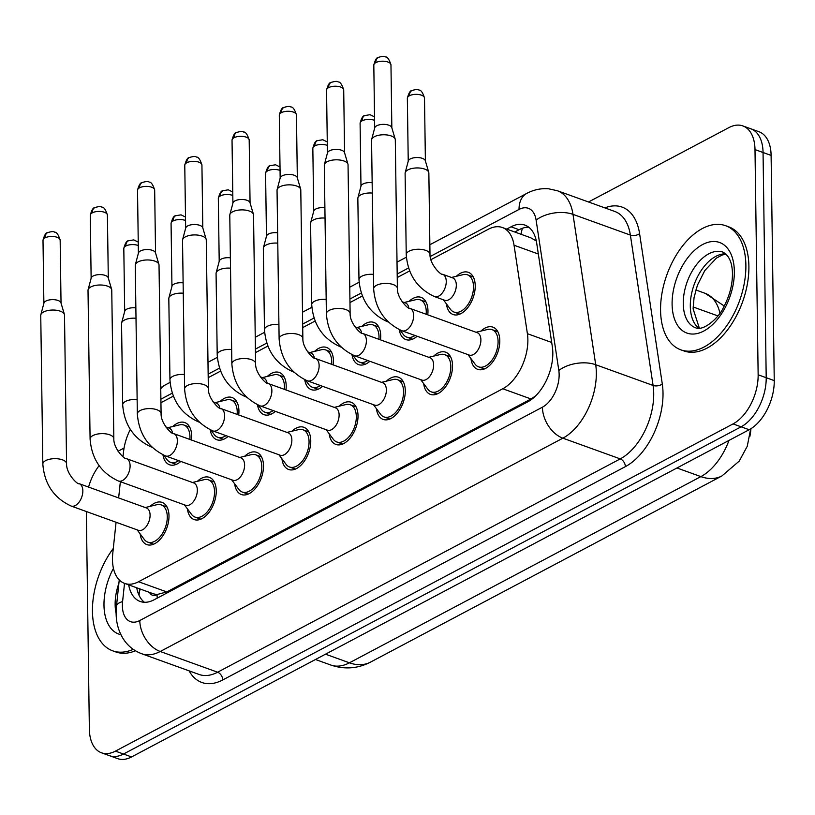 <?xml version="1.0" encoding="UTF-8"?>
<svg xmlns="http://www.w3.org/2000/svg" width="815" height="815" viewBox="0 0 815 815"><rect width="100%" height="100%" fill="white"/><g stroke="black" fill="none" stroke-linecap="round" stroke-linejoin="round"><path stroke-width="1.22" d="M456.359 276.275A22.433 13.122 109.9 0 1 468.34 272.332A22.433 13.122 109.9 0 1 475.227 285.749A22.433 13.122 109.9 0 1 467.912 307.449A22.433 13.122 109.9 0 1 453.109 314.529A22.433 13.122 109.9 0 1 446.406 303.842M409.099 301.316A22.433 13.122 109.9 0 1 421.08 297.373A22.433 13.122 109.9 0 1 427.967 310.79A22.433 13.122 109.9 0 1 427.753 314.835M361.84 326.357A22.433 13.122 109.9 0 1 373.83 322.414A22.433 13.122 109.9 0 1 380.707 335.831A22.433 13.122 109.9 0 1 380.493 339.865M314.58 351.387A22.433 13.122 109.9 0 1 326.571 347.455A22.433 13.122 109.9 0 1 333.447 360.862A22.433 13.122 109.9 0 1 333.233 364.906M267.32 376.428A22.433 13.122 109.9 0 1 279.311 372.486A22.433 13.122 109.9 0 1 286.197 385.903A22.433 13.122 109.9 0 1 285.973 389.947M220.07 401.469A22.433 13.122 109.9 0 1 232.051 397.526A22.433 13.122 109.9 0 1 238.938 410.943A22.433 13.122 109.9 0 1 238.714 414.988M172.811 426.51A22.433 13.122 109.9 0 1 184.791 422.567A22.433 13.122 109.9 0 1 191.678 435.984A22.433 13.122 109.9 0 1 191.454 440.019M480.921 331.084A22.433 13.122 109.9 0 1 492.912 327.141A22.433 13.122 109.9 0 1 499.799 340.558A22.433 13.122 109.9 0 1 492.484 362.247A22.433 13.122 109.9 0 1 477.672 369.338A22.433 13.122 109.9 0 1 470.968 358.651M433.672 356.114A22.433 13.122 109.9 0 1 445.652 352.182A22.433 13.122 109.9 0 1 452.539 365.589A22.433 13.122 109.9 0 1 445.224 387.288A22.433 13.122 109.9 0 1 430.412 394.379A22.433 13.122 109.9 0 1 423.708 383.682M386.412 381.155A22.433 13.122 109.9 0 1 398.392 377.213A22.433 13.122 109.9 0 1 405.279 390.63A22.433 13.122 109.9 0 1 397.964 412.329A22.433 13.122 109.9 0 1 383.162 419.409A22.433 13.122 109.9 0 1 376.459 408.723M339.152 406.196A22.433 13.122 109.9 0 1 351.133 402.253A22.433 13.122 109.9 0 1 358.019 415.67A22.433 13.122 109.9 0 1 350.705 437.37A22.433 13.122 109.9 0 1 335.902 444.45A22.433 13.122 109.9 0 1 329.199 433.763M291.892 431.237A22.433 13.122 109.9 0 1 303.883 427.294A22.433 13.122 109.9 0 1 310.76 440.711A22.433 13.122 109.9 0 1 303.445 462.4A22.433 13.122 109.9 0 1 288.642 469.491A22.433 13.122 109.9 0 1 281.939 458.804M244.632 456.268A22.433 13.122 109.9 0 1 256.623 452.325A22.433 13.122 109.9 0 1 263.5 465.742A22.433 13.122 109.9 0 1 256.195 487.441A22.433 13.122 109.9 0 1 241.383 494.532A22.433 13.122 109.9 0 1 234.679 483.835M197.373 481.308A22.433 13.122 109.9 0 1 209.363 477.366A22.433 13.122 109.9 0 1 216.25 490.783A22.433 13.122 109.9 0 1 208.935 512.482A22.433 13.122 109.9 0 1 194.123 519.562A22.433 13.122 109.9 0 1 187.419 508.876M150.123 506.349A22.433 13.122 109.9 0 1 162.104 502.407A22.433 13.122 109.9 0 1 168.99 515.824A22.433 13.122 109.9 0 1 161.676 537.513A22.433 13.122 109.9 0 1 146.863 544.603A22.433 13.122 109.9 0 1 140.16 533.917M116.066 522.252L112.776 553.354A39.589 23.156 -70.1 0 0 112.47 559.732A39.589 23.156 -70.1 0 0 124.614 583.408A39.589 23.156 -70.1 0 0 138.56 581.737L502.774 388.765A39.589 23.156 -70.1 0 0 527.397 333.681L514.041 245.234A39.589 23.156 -70.1 0 0 502.366 227.528A39.589 23.156 -70.1 0 0 488.419 229.209L430.85 259.71M749.882 436.361A35.626 20.844 -70.1 0 0 750.9 428.721M149.471 592.383A13.193 7.722 -70.1 0 0 157.071 594.644L157.519 594.41A39.589 23.156 109.9 0 1 152.802 593.585L124.614 583.408M536.229 240.537A39.589 21.811 171.4 0 0 535.893 240.71L530.748 237.786L502.366 227.528M157.519 594.41L166.81 591.934L531.023 398.973L535.526 395.998M130.329 429.413A39.589 23.156 -70.1 0 0 123.483 452.162L123.004 456.685M120.355 481.706L118.633 497.934M409.639 270.947L397.231 277.518M362.38 295.988L349.971 302.559M315.12 321.029L302.711 327.599M267.86 346.059L255.452 352.64M220.61 371.1L208.202 377.671M173.351 396.141L160.942 402.712M228.108 436.412A22.433 13.122 109.9 0 1 216.81 439.723A22.433 13.122 109.9 0 1 210.219 429.811M275.368 411.371A22.433 13.122 109.9 0 1 264.07 414.682A22.433 13.122 109.9 0 1 257.479 404.77M322.628 386.33A22.433 13.122 109.9 0 1 311.33 389.652A22.433 13.122 109.9 0 1 304.739 379.739M369.888 361.289A22.433 13.122 109.9 0 1 358.59 364.611A22.433 13.122 109.9 0 1 351.998 354.698M417.148 336.259A22.433 13.122 109.9 0 1 405.85 339.57A22.433 13.122 109.9 0 1 399.248 329.657M180.849 461.443A22.433 13.122 109.9 0 1 169.551 464.764A22.433 13.122 109.9 0 1 162.959 454.852M588.511 201.988L728.916 127.598A39.589 23.156 109.9 0 1 742.852 125.918A39.589 23.156 109.9 0 1 754.996 149.593L758.144 374.798L766.202 377.702A39.589 23.156 109.9 0 1 741.1 426.815L123.503 754.028A39.589 23.156 109.9 0 1 109.567 755.709A39.589 23.156 109.9 0 0 123.503 754.028L741.1 426.815A39.589 23.156 109.9 0 0 766.202 377.702L763.054 152.507L766.202 377.702L774.25 380.615A39.589 23.156 109.9 0 1 749.158 429.729L131.561 756.941A39.589 23.156 109.9 0 1 117.615 758.612L101.508 752.805A39.589 23.156 109.9 0 1 89.365 729.13L86.329 511.514M742.852 125.918L750.91 128.831A39.589 23.156 109.9 0 1 763.054 152.507A39.589 23.156 109.9 0 0 750.91 128.831L758.959 131.735A39.589 23.156 109.9 0 1 771.102 155.41L774.25 380.615M128.678 584.875A39.589 23.156 -70.1 0 0 140.16 601.47A39.589 23.156 -70.1 0 0 154.106 599.789L527.723 401.846A39.589 23.156 -70.1 0 0 552.346 346.762L536.647 242.839A39.589 23.156 -70.1 0 0 524.982 225.134A39.589 23.156 -70.1 0 0 511.036 226.804L506.706 229.096M144.418 602.285A39.589 23.156 109.9 0 1 136.726 587.788M88.56 487.075A39.589 23.156 109.9 0 1 99.114 465.65M758.144 374.798A39.589 23.156 109.9 0 1 733.052 423.912L115.455 751.124A39.589 23.156 109.9 0 1 101.508 752.805M118.032 451.245L124.063 448.056M514.764 232.01L519.094 229.718A39.589 23.156 109.9 0 1 528.772 227.222M137.154 529.872L144.286 539.448A19.794 11.583 -70.1 0 0 147.76 542.118A19.794 11.583 -70.1 0 0 160.83 535.873A19.794 11.583 -70.1 0 0 167.279 516.73A19.794 11.583 -70.1 0 0 161.207 504.893A19.794 11.583 -70.1 0 0 156.826 504.719L145.223 507.531M138.377 530.31A11.879 6.948 -70.1 0 0 146.211 526.561A11.879 6.948 -70.1 0 0 150.082 515.08A11.879 6.948 -70.1 0 0 146.435 507.969L79.198 483.692A11.879 6.948 -70.1 0 1 82.845 490.793A11.879 6.948 -70.1 0 1 75.795 505.249A11.879 6.948 -70.1 0 1 71.129 506.034L138.377 530.31M66.575 463.715A11.879 5.216 -0.8 0 0 59.108 458.988A11.879 5.216 -0.8 0 0 46.139 460.363A11.879 5.216 -0.8 0 0 45.64 460.618A11.879 5.216 -0.8 0 0 42.828 464.051L40.75 315.415A11.879 5.216 -0.8 0 1 40.831 314.784A11.879 5.216 -0.8 0 1 43.562 311.982A11.879 5.216 -0.8 0 1 60.3 311.187A11.879 5.216 -0.8 0 1 64.405 314.447A11.879 5.216 -0.8 0 1 64.497 315.089L66.575 463.715C66.147 473.739 77.924 485.149 79.198 483.692M40.831 314.784L43.939 303.058A8.578 3.769 -0.8 0 1 45.915 301.041A8.578 3.769 -0.8 0 1 58.008 300.46A8.578 3.769 -0.8 0 1 60.962 302.823L64.405 314.447M163.672 455.167L166.973 459.609A19.794 11.583 -70.1 0 0 170.447 462.278A19.794 11.583 -70.1 0 0 178.709 460.669M189.875 439.448A19.794 11.583 -70.1 0 0 189.966 436.881A19.794 11.583 -70.1 0 0 183.895 425.043A19.794 11.583 -70.1 0 0 179.514 424.88L167.91 427.692M137.144 399.564A11.879 5.216 -0.8 0 0 126.009 401.174A11.879 5.216 -0.8 0 0 125.51 401.418A11.879 5.216 -0.8 0 0 122.688 404.861L121.557 323.545A11.879 5.216 -0.8 0 1 121.639 322.913A11.879 5.216 -0.8 0 1 124.369 320.112A11.879 5.216 -0.8 0 1 136.003 318.257M121.639 322.913L124.746 311.187A8.578 3.769 -0.8 0 1 126.722 309.17A8.578 3.769 -0.8 0 1 135.861 307.907M172.576 433.122A11.879 6.948 -70.1 0 0 169.133 428.13L165.781 426.928M184.414 504.831L191.545 514.418A19.794 11.583 -70.1 0 0 195.019 517.087A19.794 11.583 -70.1 0 0 208.09 510.832A19.794 11.583 -70.1 0 0 214.539 491.69A19.794 11.583 -70.1 0 0 208.467 479.852A19.794 11.583 -70.1 0 0 204.086 479.689L192.483 482.49M185.626 505.28A11.879 6.948 -70.1 0 0 193.471 501.52A11.879 6.948 -70.1 0 0 197.342 490.039A11.879 6.948 -70.1 0 0 193.695 482.938L126.457 458.651A11.879 6.948 -70.1 0 1 130.094 465.752A11.879 6.948 -70.1 0 1 123.055 480.218A11.879 6.948 -70.1 0 1 118.389 480.993L185.626 505.28M113.835 438.684A11.879 5.216 -0.8 0 0 106.358 433.947A11.879 5.216 -0.8 0 0 93.399 435.322A11.879 5.216 -0.8 0 0 92.9 435.577A11.879 5.216 -0.8 0 0 90.088 439.01L88.01 290.385A11.879 5.216 -0.8 0 1 88.091 289.743A11.879 5.216 -0.8 0 1 90.822 286.941A11.879 5.216 -0.8 0 1 107.56 286.147A11.879 5.216 -0.8 0 1 111.655 289.417A11.879 5.216 -0.8 0 1 111.757 290.048L113.835 438.684C113.407 448.698 125.184 460.108 126.457 458.651M88.091 289.743L91.198 278.017A8.578 3.769 -0.8 0 1 93.175 276A8.578 3.769 -0.8 0 1 105.257 275.429A8.578 3.769 -0.8 0 1 108.222 277.783L111.655 289.417M231.674 479.801L238.805 489.377A19.794 11.583 -70.1 0 0 242.279 492.046A19.794 11.583 -70.1 0 0 255.35 485.791A19.794 11.583 -70.1 0 0 261.798 466.649A19.794 11.583 -70.1 0 0 255.727 454.811A19.794 11.583 -70.1 0 0 251.346 454.648L239.732 457.46M232.886 480.239A11.879 6.948 -70.1 0 0 240.731 476.49A11.879 6.948 -70.1 0 0 244.602 464.998A11.879 6.948 -70.1 0 0 240.955 457.898L173.717 433.611A11.879 6.948 -70.1 0 1 177.354 440.721A11.879 6.948 -70.1 0 1 170.315 455.178A11.879 6.948 -70.1 0 1 165.649 455.952L232.886 480.239M161.095 413.643A11.879 5.216 -0.8 0 0 153.617 408.916A11.879 5.216 -0.8 0 0 140.659 410.291A11.879 5.216 -0.8 0 0 140.16 410.536A11.879 5.216 -0.8 0 0 137.338 413.979L135.27 265.344A11.879 5.216 -0.8 0 1 135.351 264.702A11.879 5.216 -0.8 0 1 138.081 261.91A11.879 5.216 -0.8 0 1 154.819 261.106A11.879 5.216 -0.8 0 1 158.915 264.376A11.879 5.216 -0.8 0 1 159.017 265.007L161.095 413.643C160.667 423.657 172.444 435.067 173.717 433.611M135.351 264.702L138.458 252.986A8.578 3.769 -0.8 0 1 140.435 250.959A8.578 3.769 -0.8 0 1 152.517 250.388A8.578 3.769 -0.8 0 1 155.482 252.742L158.915 264.376M278.924 454.76L286.065 464.336A19.794 11.583 -70.1 0 0 289.539 467.005A19.794 11.583 -70.1 0 0 302.599 460.75A19.794 11.583 -70.1 0 0 309.058 441.608A19.794 11.583 -70.1 0 0 302.986 429.77A19.794 11.583 -70.1 0 0 298.606 429.607L286.992 432.419M280.146 455.198A11.879 6.948 -70.1 0 0 287.99 451.449A11.879 6.948 -70.1 0 0 291.862 439.957A11.879 6.948 -70.1 0 0 288.215 432.857L220.977 408.58A11.879 6.948 -70.1 0 1 224.614 415.681A11.879 6.948 -70.1 0 1 217.564 430.137A11.879 6.948 -70.1 0 1 212.909 430.921L280.146 455.198M208.355 388.602A11.879 5.216 -0.8 0 0 200.877 383.875A11.879 5.216 -0.8 0 0 187.919 385.251A11.879 5.216 -0.8 0 0 187.419 385.495A11.879 5.216 -0.8 0 0 184.597 388.938L182.529 240.303A11.879 5.216 -0.8 0 1 182.601 239.671A11.879 5.216 -0.8 0 1 185.341 236.87A11.879 5.216 -0.8 0 1 202.079 236.075A11.879 5.216 -0.8 0 1 206.175 239.335A11.879 5.216 -0.8 0 1 206.276 239.977L208.355 388.602C207.927 398.616 219.704 410.037 220.977 408.58M182.601 239.671L185.718 227.945A8.578 3.769 -0.8 0 1 187.695 225.928A8.578 3.769 -0.8 0 1 199.777 225.347A8.578 3.769 -0.8 0 1 202.741 227.711L206.175 239.335M326.183 429.719L333.325 439.295A19.794 11.583 -70.1 0 0 336.799 441.964A19.794 11.583 -70.1 0 0 349.859 435.719A19.794 11.583 -70.1 0 0 356.318 416.577A19.794 11.583 -70.1 0 0 350.236 404.739A19.794 11.583 -70.1 0 0 345.866 404.566L334.252 407.378M327.406 430.157A11.879 6.948 -70.1 0 0 335.24 426.408A11.879 6.948 -70.1 0 0 339.111 414.927A11.879 6.948 -70.1 0 0 335.474 407.816L268.227 383.539A11.879 6.948 -70.1 0 1 271.874 390.64A11.879 6.948 -70.1 0 1 264.824 405.096A11.879 6.948 -70.1 0 1 260.158 405.88L327.406 430.157M255.604 363.572A11.879 5.216 -0.8 0 0 248.137 358.834A11.879 5.216 -0.8 0 0 235.178 360.21A11.879 5.216 -0.8 0 0 234.669 360.464A11.879 5.216 -0.8 0 0 231.857 363.897L229.779 215.272A11.879 5.216 -0.8 0 1 229.861 214.63A11.879 5.216 -0.8 0 1 232.601 211.829A11.879 5.216 -0.8 0 1 249.339 211.034A11.879 5.216 -0.8 0 1 253.434 214.294A11.879 5.216 -0.8 0 1 253.536 214.936L255.604 363.572C255.177 373.586 266.953 384.996 268.227 383.539M229.861 214.63L232.978 202.904A8.578 3.769 -0.8 0 1 234.944 200.887A8.578 3.769 -0.8 0 1 247.037 200.307A8.578 3.769 -0.8 0 1 250.001 202.67L253.434 214.294M210.922 430.126L214.233 434.568A19.794 11.583 -70.1 0 0 217.707 437.237A19.794 11.583 -70.1 0 0 225.969 435.638M237.134 414.417A19.794 11.583 -70.1 0 0 237.226 411.85A19.794 11.583 -70.1 0 0 231.154 400.012A19.794 11.583 -70.1 0 0 226.774 399.839L215.17 402.651M184.394 374.533A11.879 5.216 -0.8 0 0 173.269 376.133A11.879 5.216 -0.8 0 0 172.76 376.377A11.879 5.216 -0.8 0 0 169.948 379.821L168.817 298.514A11.879 5.216 -0.8 0 1 168.899 297.872A11.879 5.216 -0.8 0 1 171.629 295.071A11.879 5.216 -0.8 0 1 183.263 293.217M168.899 297.872L172.006 286.147A8.578 3.769 -0.8 0 1 173.982 284.129A8.578 3.769 -0.8 0 1 183.12 282.866M219.836 408.081A11.879 6.948 -70.1 0 0 216.383 403.089L213.041 401.887M258.182 405.096L261.493 409.538A19.794 11.583 -70.1 0 0 264.967 412.207A19.794 11.583 -70.1 0 0 273.229 410.597M284.394 389.376A19.794 11.583 -70.1 0 0 284.486 386.809A19.794 11.583 -70.1 0 0 278.414 374.971A19.794 11.583 -70.1 0 0 274.034 374.808L262.43 377.61M231.654 349.492A11.879 5.216 -0.8 0 0 220.519 351.092A11.879 5.216 -0.8 0 0 220.019 351.346A11.879 5.216 -0.8 0 0 217.208 354.78L216.067 273.473A11.879 5.216 -0.8 0 1 216.148 272.831A11.879 5.216 -0.8 0 1 218.889 270.03A11.879 5.216 -0.8 0 1 230.523 268.186M216.148 272.831L219.266 261.116A8.578 3.769 -0.8 0 1 221.242 259.089A8.578 3.769 -0.8 0 1 230.38 257.835M267.096 383.04A11.879 6.948 -70.1 0 0 263.642 378.058L260.301 376.846M305.442 380.055L308.753 384.497A19.794 11.583 -70.1 0 0 312.227 387.166A19.794 11.583 -70.1 0 0 320.478 385.556M331.654 364.336A19.794 11.583 -70.1 0 0 331.746 361.768A19.794 11.583 -70.1 0 0 325.674 349.93A19.794 11.583 -70.1 0 0 321.293 349.767L309.68 352.579M278.913 324.452A11.879 5.216 -0.8 0 0 267.778 326.061A11.879 5.216 -0.8 0 0 267.279 326.306A11.879 5.216 -0.8 0 0 264.468 329.739L263.327 248.432A11.879 5.216 -0.8 0 1 263.408 247.791A11.879 5.216 -0.8 0 1 266.148 244.999A11.879 5.216 -0.8 0 1 277.783 243.145M263.408 247.791L266.525 236.075A8.578 3.769 -0.8 0 1 268.492 234.048A8.578 3.769 -0.8 0 1 277.64 232.795M314.356 358.009A11.879 6.948 -70.1 0 0 310.902 353.017L307.561 351.805M133.242 649.341A65.974 38.59 109.9 0 1 112.694 650.828A65.974 38.59 109.9 0 1 92.452 611.372A65.974 38.59 109.9 0 1 113.295 548.434M135.443 650.778A65.974 38.59 109.9 0 1 115.71 651.918L112.694 650.828M745.878 265.17A65.974 38.59 109.9 0 1 724.362 328.985A65.974 38.59 109.9 0 1 680.81 349.829A65.974 38.59 109.9 0 1 660.568 310.372A65.974 38.59 109.9 0 1 682.084 246.558A65.974 38.59 109.9 0 1 725.635 225.714A65.974 38.59 109.9 0 1 745.878 265.17M725.635 225.714L728.651 226.804A65.974 38.59 109.9 0 1 748.893 266.261A65.974 38.59 109.9 0 1 727.388 330.075A65.974 38.59 109.9 0 1 683.836 350.919L680.81 349.829M373.443 404.678L380.574 414.264A19.794 11.583 -70.1 0 0 384.059 416.934A19.794 11.583 -70.1 0 0 397.119 410.679A19.794 11.583 -70.1 0 0 403.568 391.536A19.794 11.583 -70.1 0 0 397.496 379.698A19.794 11.583 -70.1 0 0 393.115 379.535L381.512 382.347M374.666 405.126A11.879 6.948 -70.1 0 0 382.5 401.367A11.879 6.948 -70.1 0 0 386.371 389.886A11.879 6.948 -70.1 0 0 382.734 382.785L315.487 358.498A11.879 6.948 -70.1 0 1 319.134 365.599A11.879 6.948 -70.1 0 1 312.084 380.065A11.879 6.948 -70.1 0 1 307.418 380.839L374.666 405.126M302.864 338.531A11.879 5.216 -0.8 0 0 295.397 333.804A11.879 5.216 -0.8 0 0 282.428 335.179A11.879 5.216 -0.8 0 0 281.929 335.423A11.879 5.216 -0.8 0 0 279.117 338.857L277.039 190.231A11.879 5.216 -0.8 0 1 277.12 189.589A11.879 5.216 -0.8 0 1 279.861 186.788A11.879 5.216 -0.8 0 1 296.589 185.993A11.879 5.216 -0.8 0 1 300.694 189.263A11.879 5.216 -0.8 0 1 300.786 189.895L302.864 338.531C302.436 348.545 314.213 359.955 315.487 358.498M277.12 189.589L280.228 177.874A8.578 3.769 -0.8 0 1 282.204 175.846A8.578 3.769 -0.8 0 1 294.296 175.276A8.578 3.769 -0.8 0 1 297.251 177.629L300.694 189.263M420.703 379.647L427.834 389.224A19.794 11.583 -70.1 0 0 431.308 391.893A19.794 11.583 -70.1 0 0 444.379 385.638A19.794 11.583 -70.1 0 0 450.827 366.495A19.794 11.583 -70.1 0 0 444.756 354.657A19.794 11.583 -70.1 0 0 440.375 354.494L428.772 357.306M421.926 380.085A11.879 6.948 -70.1 0 0 429.76 376.336A11.879 6.948 -70.1 0 0 433.631 364.845A11.879 6.948 -70.1 0 0 429.994 357.744L362.746 333.457A11.879 6.948 -70.1 0 1 366.393 340.568A11.879 6.948 -70.1 0 1 359.344 355.024A11.879 6.948 -70.1 0 1 354.678 355.798L421.926 380.085M350.124 313.49A11.879 5.216 -0.8 0 0 342.657 308.763A11.879 5.216 -0.8 0 0 329.688 310.138A11.879 5.216 -0.8 0 0 329.189 310.383A11.879 5.216 -0.8 0 0 326.377 313.826L324.299 165.19A11.879 5.216 -0.8 0 1 324.38 164.549A11.879 5.216 -0.8 0 1 327.11 161.757A11.879 5.216 -0.8 0 1 343.849 160.963A11.879 5.216 -0.8 0 1 347.954 164.222A11.879 5.216 -0.8 0 1 348.046 164.864L350.124 313.49C349.696 323.504 361.473 334.914 362.746 333.457M324.38 164.549L327.487 152.833A8.578 3.769 -0.8 0 1 329.464 150.806A8.578 3.769 -0.8 0 1 341.556 150.235A8.578 3.769 -0.8 0 1 344.511 152.588L347.954 164.222M467.963 354.606L475.094 364.183A19.794 11.583 -70.1 0 0 478.568 366.852A19.794 11.583 -70.1 0 0 491.639 360.607A19.794 11.583 -70.1 0 0 498.087 341.454A19.794 11.583 -70.1 0 0 492.015 329.627A19.794 11.583 -70.1 0 0 487.635 329.454L476.031 332.265M469.175 355.045A11.879 6.948 -70.1 0 0 477.02 351.296A11.879 6.948 -70.1 0 0 480.891 339.804A11.879 6.948 -70.1 0 0 477.244 332.703L410.006 308.427A11.879 6.948 -70.1 0 1 413.653 315.527A11.879 6.948 -70.1 0 1 406.603 329.983A11.879 6.948 -70.1 0 1 401.938 330.768L469.175 355.045M397.384 288.449A11.879 5.216 -0.8 0 0 389.906 283.722A11.879 5.216 -0.8 0 0 376.948 285.097A11.879 5.216 -0.8 0 0 376.449 285.352A11.879 5.216 -0.8 0 0 373.637 288.785L371.559 140.149A11.879 5.216 -0.8 0 1 371.64 139.518A11.879 5.216 -0.8 0 1 374.37 136.716A11.879 5.216 -0.8 0 1 391.108 135.922A11.879 5.216 -0.8 0 1 395.214 139.182A11.879 5.216 -0.8 0 1 395.306 139.823L397.384 288.449C396.956 298.473 408.733 309.883 410.006 308.427M371.64 139.518L374.747 127.792A8.578 3.769 -0.8 0 1 376.724 125.775A8.578 3.769 -0.8 0 1 388.816 125.194A8.578 3.769 -0.8 0 1 391.771 127.558L395.214 139.182M352.701 355.014L356.012 359.456A19.794 11.583 -70.1 0 0 359.486 362.125A19.794 11.583 -70.1 0 0 367.738 360.515M378.914 339.295A19.794 11.583 -70.1 0 0 379.006 336.727A19.794 11.583 -70.1 0 0 372.934 324.89A19.794 11.583 -70.1 0 0 368.553 324.727L356.939 327.538M326.173 299.411A11.879 5.216 -0.8 0 0 315.038 301.02A11.879 5.216 -0.8 0 0 314.539 301.265A11.879 5.216 -0.8 0 0 311.727 304.708L310.586 223.392A11.879 5.216 -0.8 0 1 310.668 222.76A11.879 5.216 -0.8 0 1 313.408 219.958A11.879 5.216 -0.8 0 1 325.042 218.104M310.668 222.76L313.775 211.034A8.578 3.769 -0.8 0 1 315.751 209.017A8.578 3.769 -0.8 0 1 324.89 207.754M361.605 332.968A11.879 6.948 -70.1 0 0 358.162 327.976L354.82 326.774M399.961 329.973L403.272 334.415A19.794 11.583 -70.1 0 0 406.746 337.094A19.794 11.583 -70.1 0 0 414.998 335.485M426.174 314.264A19.794 11.583 -70.1 0 0 426.265 311.697A19.794 11.583 -70.1 0 0 420.183 299.859A19.794 11.583 -70.1 0 0 415.813 299.686L404.199 302.497M373.433 274.38A11.879 5.216 -0.8 0 0 362.298 275.979A11.879 5.216 -0.8 0 0 361.799 276.224A11.879 5.216 -0.8 0 0 358.977 279.667L357.846 198.361A11.879 5.216 -0.8 0 1 357.928 197.719A11.879 5.216 -0.8 0 1 360.658 194.917A11.879 5.216 -0.8 0 1 372.292 193.074M357.928 197.719L361.035 185.993A8.578 3.769 -0.8 0 1 363.011 183.976A8.578 3.769 -0.8 0 1 372.149 182.723M408.865 307.927A11.879 6.948 -70.1 0 0 405.422 302.946L402.08 301.733M443.391 299.798L450.522 309.384A19.794 11.583 -70.1 0 0 454.006 312.053A19.794 11.583 -70.1 0 0 467.066 305.798A19.794 11.583 -70.1 0 0 473.515 286.656A19.794 11.583 -70.1 0 0 467.443 274.818A19.794 11.583 -70.1 0 0 463.063 274.655L451.459 277.467M444.613 300.246A11.879 6.948 -70.1 0 0 452.447 296.487A11.879 6.948 -70.1 0 0 456.319 285.005A11.879 6.948 -70.1 0 0 452.682 277.905L442.616 274.268A11.879 6.948 -70.1 0 1 446.253 281.369A11.879 6.948 -70.1 0 1 439.214 295.825A11.879 6.948 -70.1 0 1 434.548 296.609L444.613 300.246M429.994 254.3A11.879 5.216 -0.8 0 0 422.516 249.563A11.879 5.216 -0.8 0 0 409.558 250.939A11.879 5.216 -0.8 0 0 409.059 251.193A11.879 5.216 -0.8 0 0 406.237 254.626L405.106 173.32A11.879 5.216 -0.8 0 1 405.187 172.678A11.879 5.216 -0.8 0 1 407.918 169.887A11.879 5.216 -0.8 0 1 424.656 169.082A11.879 5.216 -0.8 0 1 428.751 172.352A11.879 5.216 -0.8 0 1 428.853 172.984L429.994 254.3C429.566 264.315 441.343 275.725 442.616 274.268M405.187 172.678L408.295 160.963A8.578 3.769 -0.8 0 1 410.271 158.935A8.578 3.769 -0.8 0 1 422.364 158.365A8.578 3.769 -0.8 0 1 425.318 160.718L428.751 172.352M157.071 594.644A39.589 26.987 62.1 0 0 157.254 598.118M522.435 228.241A39.589 26.987 62.1 0 0 521.131 234.312M140.659 589.204A39.589 12.439 -174 0 0 139.304 591.924L139.64 588.837M166.81 591.934L138.56 581.737M538.338 254.015L514.041 245.234M551.694 342.463L527.397 333.681M531.023 398.973L502.774 388.765M750.646 428.884L747.274 446.233L739.246 461.086L721.927 475.94A46.18 31.49 -117.9 0 1 700.88 476.612A52.781 30.878 -70.1 0 0 728.997 440.406M719.951 313.092A52.781 30.878 -70.1 0 0 705.128 293.319L695.847 289.967M325.521 654.18L349.431 662.809A46.18 31.49 62.1 0 0 370.479 662.137C357.805 668.677 344.592 669.655 330.839 665.05A52.781 30.878 -70.1 0 0 349.431 662.809L700.88 476.612L676.97 467.973M749.158 429.729L733.052 423.912M131.561 756.941L115.455 751.124M771.102 155.41L754.996 149.593M717.862 315.904L693.117 306.97M124.522 583.377L122.586 601.592A26.396 15.434 -70.1 0 0 122.382 605.851A26.396 15.434 -70.1 0 0 139.783 620.521L542.413 407.194A26.396 15.434 -70.1 0 0 559.141 374.452A26.396 15.434 -70.1 0 0 558.825 370.468L536.117 220.111A26.396 15.434 -70.1 0 0 519.043 209.424L430.167 256.521M536.117 220.111A26.396 14.548 171.4 0 1 572.996 214.365L595.704 364.723A52.781 30.878 109.9 0 1 596.336 372.679A52.781 30.878 109.9 0 1 562.88 438.175L160.239 651.491A52.781 30.878 109.9 0 1 141.657 653.722L199.033 674.443A52.781 30.878 -70.1 0 0 217.615 672.212L620.256 458.896A52.781 30.878 -70.1 0 0 653.712 393.401A52.781 30.878 -70.1 0 0 653.08 385.444L630.372 235.087A52.781 30.878 -70.1 0 0 614.816 211.482L557.429 190.761A52.781 30.878 109.9 0 1 572.996 214.365L630.372 235.087A6.602 3.637 -8.6 0 0 639.592 233.65L662.3 384.008A59.383 34.739 109.9 0 1 625.37 466.638L222.739 679.955A6.602 4.503 62.1 0 0 217.615 672.212L160.239 651.491A26.396 17.991 -117.9 0 1 139.783 620.521M662.3 384.008A6.602 3.637 -8.6 0 1 653.08 385.444L595.704 364.723A26.396 14.548 171.4 0 0 558.825 370.468M222.739 679.955A59.383 34.739 109.9 0 1 189.1 670.857M604.873 207.896A59.383 34.739 109.9 0 1 639.592 233.65M542.413 407.194A26.396 17.991 -117.9 0 0 562.88 438.175L620.256 458.896A6.602 4.503 62.1 0 1 625.37 466.638M408.549 267.972L397.18 273.993M361.289 293.013L349.92 299.034M314.03 318.044L302.66 324.064M266.77 343.084L255.411 349.105M219.52 368.125L208.151 374.146M172.26 393.156L160.891 399.187M519.043 209.424A26.396 17.991 -117.9 0 1 526.816 193.379L429.851 244.755M160.749 388.826A26.396 17.991 -117.9 0 1 165.099 385.026L160.728 387.665M122.586 601.592A26.396 8.293 -174 0 0 116.474 606.085L119.245 579.923M519.094 229.718L511.036 226.804M60.157 240.109C58.395 234.588 56.541 231.949 54.595 232.204C53.81 231.287 51.467 231.44 47.565 232.652C45.854 232.652 44.336 235.219 43.001 240.344A8.578 3.769 -0.8 0 1 45.039 237.868A8.578 3.769 -0.8 0 1 54.503 236.656A8.578 3.769 -0.8 0 1 60.157 240.109L61.033 303.048M47.565 232.652A8.578 5.848 62.1 0 0 45.039 237.868M138.244 242.096L133.782 239.895L128.363 240.771C126.661 240.782 125.133 243.349 123.809 248.473A8.578 3.769 -0.8 0 1 125.836 245.998A8.578 3.769 -0.8 0 1 138.285 245.56M128.363 240.771A8.578 5.848 62.1 0 0 125.836 245.998M151.998 447.201L150.999 446.834A11.879 6.948 -70.1 0 0 151.845 447.048M107.407 215.068C105.655 209.547 103.8 206.918 101.855 207.163C101.07 206.246 98.727 206.399 94.815 207.611C93.114 207.621 91.596 210.178 90.261 215.313A8.578 3.769 -0.8 0 1 92.289 212.827A8.578 3.769 -0.8 0 1 101.763 211.615A8.578 3.769 -0.8 0 1 107.407 215.068L108.293 278.017M94.815 207.611A8.578 5.848 62.1 0 0 92.289 212.827M154.667 190.027C152.904 184.516 151.06 181.877 149.114 182.122C148.33 181.205 145.987 181.358 142.075 182.57C140.374 182.58 138.845 185.148 137.521 190.272A8.578 3.769 -0.8 0 1 139.548 187.786A8.578 3.769 -0.8 0 1 149.023 186.574A8.578 3.769 -0.8 0 1 154.667 190.027L155.553 252.976M142.075 182.57A8.578 5.848 62.1 0 0 139.548 187.786M201.926 164.997C200.164 159.475 198.32 156.837 196.374 157.081C195.59 156.174 193.247 156.317 189.335 157.529C187.623 157.54 186.105 160.107 184.771 165.231A8.578 3.769 -0.8 0 1 186.808 162.745A8.578 3.769 -0.8 0 1 196.283 161.533A8.578 3.769 -0.8 0 1 201.926 164.997L202.803 227.935M189.335 157.529A8.578 5.848 62.1 0 0 186.808 162.745M249.186 139.956C247.424 134.434 245.57 131.796 243.634 132.05C242.85 131.133 240.507 131.286 236.595 132.499C234.883 132.499 233.365 135.066 232.03 140.19A8.578 3.769 -0.8 0 1 234.068 137.715A8.578 3.769 -0.8 0 1 243.542 136.502A8.578 3.769 -0.8 0 1 249.186 139.956L250.062 202.894M236.595 132.499A8.578 5.848 62.1 0 0 234.068 137.715M185.504 217.055L181.042 214.854L175.622 215.741C173.921 215.741 172.393 218.308 171.069 223.432A8.578 3.769 -0.8 0 1 173.096 220.957A8.578 3.769 -0.8 0 1 185.545 220.519M175.622 215.741A8.578 5.848 62.1 0 0 173.096 220.957M199.257 422.16L198.249 421.793A11.879 6.948 -70.1 0 0 199.094 422.007M232.754 192.014L228.302 189.814L222.882 190.7C221.171 190.71 219.653 193.277 218.318 198.402A8.578 3.769 -0.8 0 1 220.356 195.916A8.578 3.769 -0.8 0 1 232.805 195.478M222.882 190.7A8.578 5.848 62.1 0 0 220.356 195.916M246.517 397.119L245.509 396.762A11.879 6.948 -70.1 0 0 246.354 396.966M280.014 166.973L275.562 164.783L270.142 165.659C268.43 165.669 266.913 168.236 265.578 173.361A8.578 3.769 -0.8 0 1 267.615 170.875A8.578 3.769 -0.8 0 1 280.065 170.447M270.142 165.659A8.578 5.848 62.1 0 0 267.615 170.875M293.777 372.088L292.768 371.721A11.879 6.948 -70.1 0 0 293.614 371.925M141.657 653.722C133.568 650.686 127.252 645.429 122.698 637.951C118.389 630.586 116.199 622.426 116.127 613.491A40.22 23.523 109.9 0 1 115.139 604.73A40.22 23.523 109.9 0 1 118.888 583.306M120.905 634.661A48.136 28.158 109.9 0 1 103.984 605.26A48.136 28.158 109.9 0 1 113.448 568.371M695.602 327.783A40.22 23.523 109.9 0 1 683.265 303.73A40.22 23.523 109.9 0 1 696.377 264.824A40.22 23.523 109.9 0 1 722.925 252.12C729.068 255.472 732.247 262.624 732.461 273.575C732.491 285.128 729.415 296.558 723.251 307.866C720.328 315.456 704.629 331.705 695.602 327.783M734.346 271.283A48.136 28.158 109.9 0 1 703.824 331.012A48.136 28.158 109.9 0 1 672.1 304.26A48.136 28.158 109.9 0 1 702.622 244.531A48.136 28.158 109.9 0 1 734.346 271.283M698.944 328.313A40.22 23.523 109.9 0 1 690.305 306.277A40.22 23.523 109.9 0 1 725.829 253.852M296.446 114.915C294.684 109.404 292.829 106.765 290.884 107.01C290.109 106.093 287.756 106.245 283.854 107.458C282.143 107.468 280.625 110.035 279.29 115.16A8.578 3.769 -0.8 0 1 281.328 112.674A8.578 3.769 -0.8 0 1 290.792 111.461A8.578 3.769 -0.8 0 1 296.446 114.915L297.322 177.864M283.854 107.458A8.578 5.848 62.1 0 0 281.328 112.674M343.706 89.874C341.943 84.363 340.089 81.724 338.144 81.969C337.359 81.062 335.016 81.205 331.114 82.417C329.403 82.427 327.885 84.994 326.55 90.119A8.578 3.769 -0.8 0 1 328.588 87.633A8.578 3.769 -0.8 0 1 338.052 86.421A8.578 3.769 -0.8 0 1 343.706 89.874L344.582 152.823M331.114 82.417A8.578 5.848 62.1 0 0 328.588 87.633M390.966 64.843C389.203 59.322 387.349 56.683 385.403 56.938C384.619 56.021 382.276 56.174 378.374 57.386C376.662 57.386 375.145 59.953 373.81 65.078A8.578 3.769 -0.8 0 1 375.837 62.602A8.578 3.769 -0.8 0 1 385.312 61.39A8.578 3.769 -0.8 0 1 390.966 64.843L391.842 127.782M378.374 57.386A8.578 5.848 62.1 0 0 375.837 62.602M327.273 141.942L322.822 139.742L317.402 140.628C315.69 140.628 314.172 143.196 312.838 148.32A8.578 3.769 -0.8 0 1 314.875 145.844A8.578 3.769 -0.8 0 1 327.324 145.406M317.402 140.628A8.578 5.848 62.1 0 0 314.875 145.844M341.037 347.047L340.028 346.681A11.879 6.948 -70.1 0 0 340.874 346.895M374.533 116.902L370.071 114.701L364.662 115.587C362.95 115.598 361.432 118.155 360.098 123.289A8.578 3.769 -0.8 0 1 362.135 120.803A8.578 3.769 -0.8 0 1 374.584 120.365M364.662 115.587A8.578 5.848 62.1 0 0 362.135 120.803M388.297 322.007L387.288 321.65A11.879 6.948 -70.1 0 0 388.134 321.854M424.503 98.004C422.751 92.492 420.897 89.854 418.951 90.098C418.166 89.181 415.823 89.334 411.911 90.546C410.21 90.557 408.692 93.124 407.357 98.248A8.578 3.769 -0.8 0 1 409.385 95.763A8.578 3.769 -0.8 0 1 418.859 94.55A8.578 3.769 -0.8 0 1 424.503 98.004L425.389 160.952M411.911 90.546A8.578 5.848 62.1 0 0 409.385 95.763M139.049 595.296L139.304 591.924M724.26 306.002L705.128 293.319M721.927 475.94L370.479 662.137M330.839 665.05L315.476 659.498M557.429 190.761L548.678 188.805C541.028 188.173 533.743 189.701 526.816 193.379M406.359 257.204L397.017 262.155M359.099 282.235L349.757 287.186M311.839 307.275L302.497 312.227M264.58 332.316L255.238 337.267M217.32 357.357L207.978 362.298M170.07 382.388L165.099 385.026M116.127 613.491L116.474 606.085M147.76 542.118L153.566 544.216M161.207 504.893L167.014 506.981M42.828 464.051C44.397 483.978 53.831 497.965 71.129 506.034M43.001 240.344L43.878 303.292M170.447 462.278L176.264 464.377M122.688 404.861C124.267 424.778 133.701 438.776 150.999 446.834M183.895 425.043L189.701 427.142M123.809 248.473L124.685 311.422M195.019 517.087L200.826 519.186M208.467 479.852L214.274 481.95M90.088 439.01C91.657 458.937 101.091 472.934 118.389 480.993M90.261 215.313L91.137 278.251M242.279 492.046L248.086 494.145M255.727 454.811L261.534 456.909M137.338 413.979C138.917 433.896 148.35 447.893 165.649 455.952M137.521 190.272L138.397 253.21M289.539 467.005L295.346 469.104M302.986 429.77L308.793 431.869M184.597 388.938C186.177 408.865 195.61 422.853 212.909 430.921M184.771 165.231L185.657 228.18M336.799 441.964L342.606 444.063M350.236 404.739L356.053 406.838M231.857 363.897C233.426 383.824 242.87 397.822 260.158 405.88M232.03 140.19L232.917 203.139M217.707 437.237L223.514 439.336M169.948 379.821C171.517 399.747 180.961 413.735 198.249 421.793M231.154 400.012L236.961 402.111M171.069 223.432L171.945 286.381M264.967 412.207L270.774 414.305M217.208 354.78C218.777 374.706 228.21 388.704 245.509 396.762M278.414 374.971L284.221 377.07M218.318 198.402L219.204 261.34M312.227 387.166L318.033 389.264M264.468 329.739C266.036 349.666 275.47 363.663 292.768 371.721M325.674 349.93L331.481 352.029M265.578 173.361L266.464 236.299M726.175 254.158L722.324 254.973L716.446 258.08L704.792 270.57L697.406 285.25L694.054 297.628L693.107 308.875L699.402 328.292M384.059 416.934L389.865 419.032M397.496 379.698L403.303 381.797M279.117 338.857C280.686 358.783 290.12 372.781 307.418 380.839M279.29 115.16L280.166 178.098M431.308 391.893L437.115 393.991M444.756 354.657L450.563 356.756M326.377 313.826C327.946 333.753 337.379 347.74 354.678 355.798M326.55 90.119L327.426 153.057M478.568 366.852L484.375 368.951M492.015 329.627L497.822 331.715M373.637 288.785C375.206 308.712 384.639 322.699 401.938 330.768M373.81 65.078L374.686 128.026M359.486 362.125L365.293 364.224M311.727 304.708C313.296 324.635 322.73 338.622 340.028 346.681M372.934 324.89L378.741 326.988M312.838 148.32L313.714 211.268M406.746 337.094L412.553 339.183M358.977 279.667C360.556 299.594 369.99 313.581 387.288 321.65M420.183 299.859L426.001 301.957M360.098 123.289L360.974 186.228M454.006 312.053L459.813 314.152M406.237 254.626C407.816 274.553 417.249 288.551 434.548 296.609M467.443 274.818L473.25 276.917M407.357 98.248L408.234 161.187"/></g></svg>
